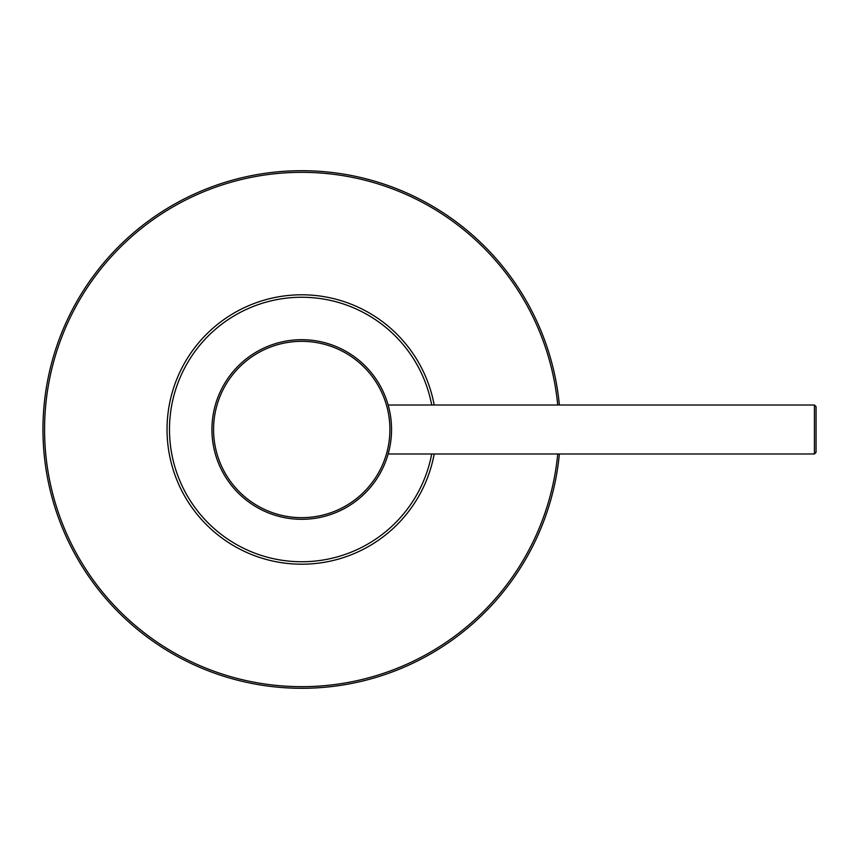 <?xml version="1.0" encoding="UTF-8"?>
<svg xmlns="http://www.w3.org/2000/svg" width="859" height="859" viewBox="0 0 859 859"><rect width="100%" height="100%" fill="white"/><g stroke="black" fill="none" stroke-linecap="round" stroke-linejoin="round"><path stroke-width="1.29" d="M559.37 453.992A258.784 258.784 0 0 1 165.325 649.415A258.784 258.784 0 0 1 165.325 209.585A258.784 258.784 0 0 1 559.37 405.008A258.784 258.784 0 0 0 165.325 209.585A258.784 258.784 0 0 0 165.325 649.415A258.784 258.784 0 0 0 559.37 453.992M434.192 453.992A134.702 134.702 0 0 1 227.41 541.836A134.702 134.702 0 0 1 227.41 317.164A134.702 134.702 0 0 1 434.192 405.008A134.702 134.702 0 0 0 227.41 317.164A134.702 134.702 0 0 0 227.41 541.836A134.702 134.702 0 0 0 434.192 453.992M211.937 429.5A89.798 89.798 0 0 1 346.639 351.728A89.798 89.798 0 0 1 346.639 507.272A89.798 89.798 0 0 1 211.937 429.5M814.418 405.008L814.418 453.992L816.05 452.36L816.05 406.64L814.418 405.008L388.139 405.008M557.727 453.992A257.152 257.152 0 0 1 166.141 648.008A257.152 257.152 0 0 1 166.141 210.992A257.152 257.152 0 0 1 557.727 405.008M431.701 453.992A132.254 132.254 0 0 1 228.634 539.71A132.254 132.254 0 0 1 228.634 319.29A132.254 132.254 0 0 1 431.701 405.008M213.569 429.5A88.166 88.166 0 0 1 345.823 353.146A88.166 88.166 0 0 1 345.823 505.854A88.166 88.166 0 0 1 213.569 429.5M389.406 410.065L387.699 403.44M814.418 453.992L388.139 453.992L387.699 455.571L389.428 448.87"/></g></svg>
